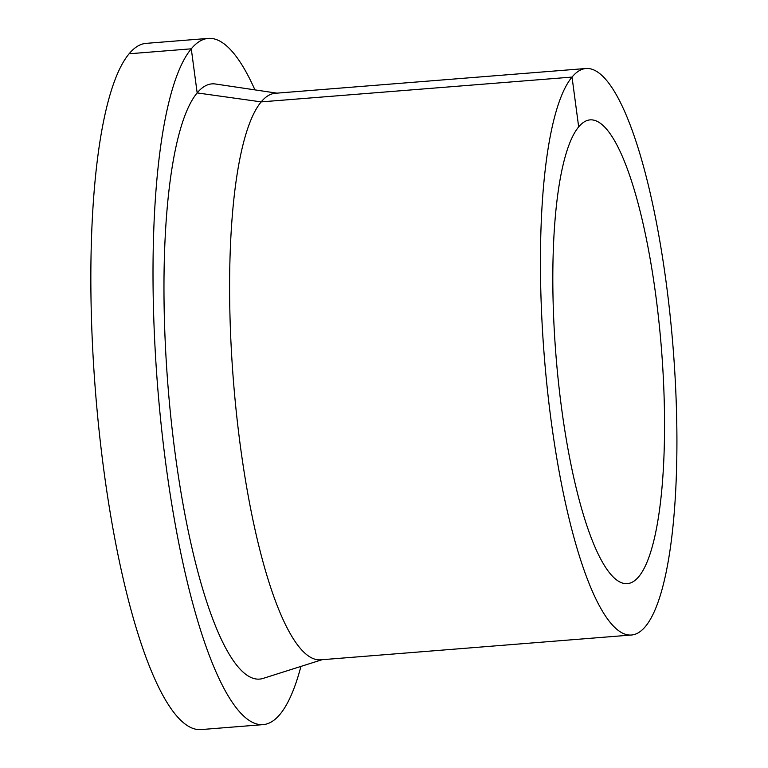 <?xml version="1.0" encoding="UTF-8"?>
<svg xmlns="http://www.w3.org/2000/svg" width="768" height="768" viewBox="0 0 768 768"><rect width="100%" height="100%" fill="white"/><g stroke="black" fill="none" stroke-linecap="round" stroke-linejoin="round"><path stroke-width="1.15" d="M254.928 89.875A344.208 78.163 85.4 0 0 208.291 38.4A344.208 78.163 85.4 0 0 191.28 48.816A344.208 78.163 85.4 0 0 161.395 426.998A344.208 78.163 85.4 0 0 263.05 724.637A344.208 78.163 85.4 0 0 300.931 666.413M208.291 38.4L146.122 43.363A344.208 78.163 85.4 0 0 129.11 53.779A344.208 78.163 85.4 0 0 99.235 431.952A344.208 78.163 85.4 0 0 200.88 729.6L263.05 724.637M276.922 93.149L215.501 84.01A298.579 67.805 85.4 0 0 197.165 92.918A298.579 67.805 85.4 0 0 172.09 428.698A298.579 67.805 85.4 0 0 262.934 678.461L322.128 659.693M586.08 68.486L275.232 93.283A284.17 64.531 85.4 0 0 261.187 101.885A284.17 64.531 85.4 0 0 236.525 414.106A284.17 64.531 85.4 0 0 320.438 659.837L631.286 635.03A284.17 64.531 85.4 0 0 673.008 346.618A284.17 64.531 85.4 0 0 586.08 68.486A284.17 64.531 85.4 0 0 572.035 77.078A284.17 64.531 85.4 0 0 547.363 389.299A284.17 64.531 85.4 0 0 631.286 635.03M578.678 126.912A232.618 52.829 85.4 0 0 558.49 382.483A232.618 52.829 85.4 0 0 627.187 583.642A232.618 52.829 85.4 0 0 661.344 347.549A232.618 52.829 85.4 0 0 590.179 119.866A232.618 52.829 85.4 0 0 578.678 126.912L572.035 77.078L261.187 101.885L197.165 92.918L191.28 48.816L129.11 53.779"/></g></svg>
